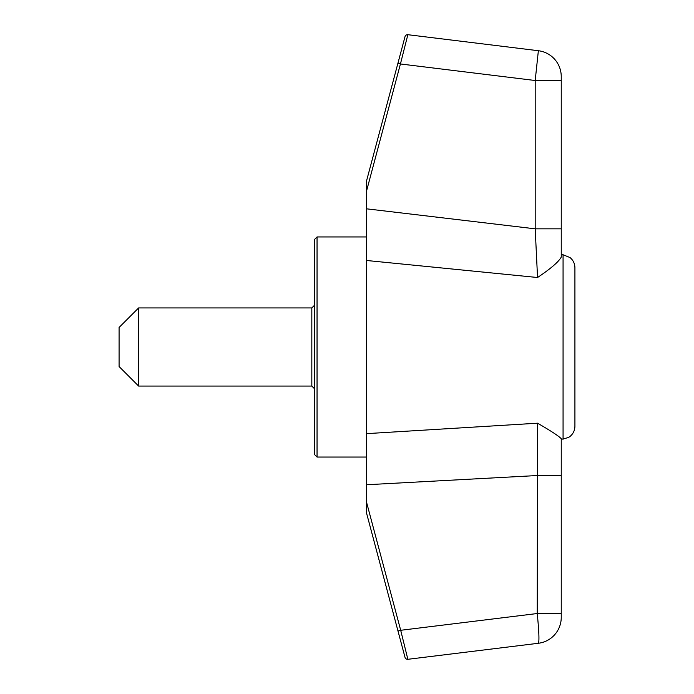 <?xml version="1.0" encoding="UTF-8"?>
<svg xmlns="http://www.w3.org/2000/svg" width="694" height="694" viewBox="0 0 694 694"><rect width="100%" height="100%" fill="white"/><g stroke="black" fill="none" stroke-linecap="round" stroke-linejoin="round"><path stroke-width="1.04" d="M314.443 347L314.443 454.449L317.045 457.051L317.045 236.949L314.443 239.551L314.443 347M397.974 630.959L366.536 513.057L366.536 433.646L537.546 423.201L537.243 613.522C539.021 631.445 539.394 641.369 538.371 643.277L407.855 659.3L400.698 630.291L397.974 630.959L405.027 657.383A2.603 2.603 0 0 0 407.855 659.3M561.246 257.092L561.246 228.829L561.246 257.092C558.705 261.794 550.81 268.604 537.546 277.505L366.536 260.484L366.536 433.646M538.371 643.277A26.051 26.051 0 0 0 561.246 617.417L561.246 438.703C558.705 436.006 550.802 430.835 537.546 423.201M366.536 260.484L366.536 208.816L535.195 228.829L537.546 277.505M561.246 80.513L535.195 80.513L535.195 228.829L561.246 228.829L561.246 76.583A26.051 26.051 0 0 0 538.371 50.723L535.195 80.513L400.429 63.969L366.536 191.05L366.536 208.816M538.371 50.723L407.855 34.7A2.603 2.603 0 0 0 405.027 36.617L366.536 180.943L366.536 191.05M397.905 63.293L400.429 63.969L407.855 34.7M561.246 613.522L537.243 613.522L400.698 630.291L366.536 502.178M397.905 630.707L366.536 513.057M366.536 484.75L537.243 475.529L561.246 475.529L561.246 439.406L568.447 437.524L570.034 436.439C573.201 433.785 574.832 430.401 574.918 426.272L574.918 267.728C574.832 263.599 573.201 260.215 570.034 257.561L563.068 254.759L563.068 439.241M311.832 386.072L311.832 307.928L138.618 307.928L138.618 386.072L311.832 386.072L314.443 388.675M138.618 307.928L119.082 327.464L119.082 366.536L138.618 386.072M366.536 236.949L317.045 236.949M366.536 457.051L317.045 457.051M563.068 254.759L561.246 254.594M311.832 307.928L314.443 305.325"/></g></svg>
